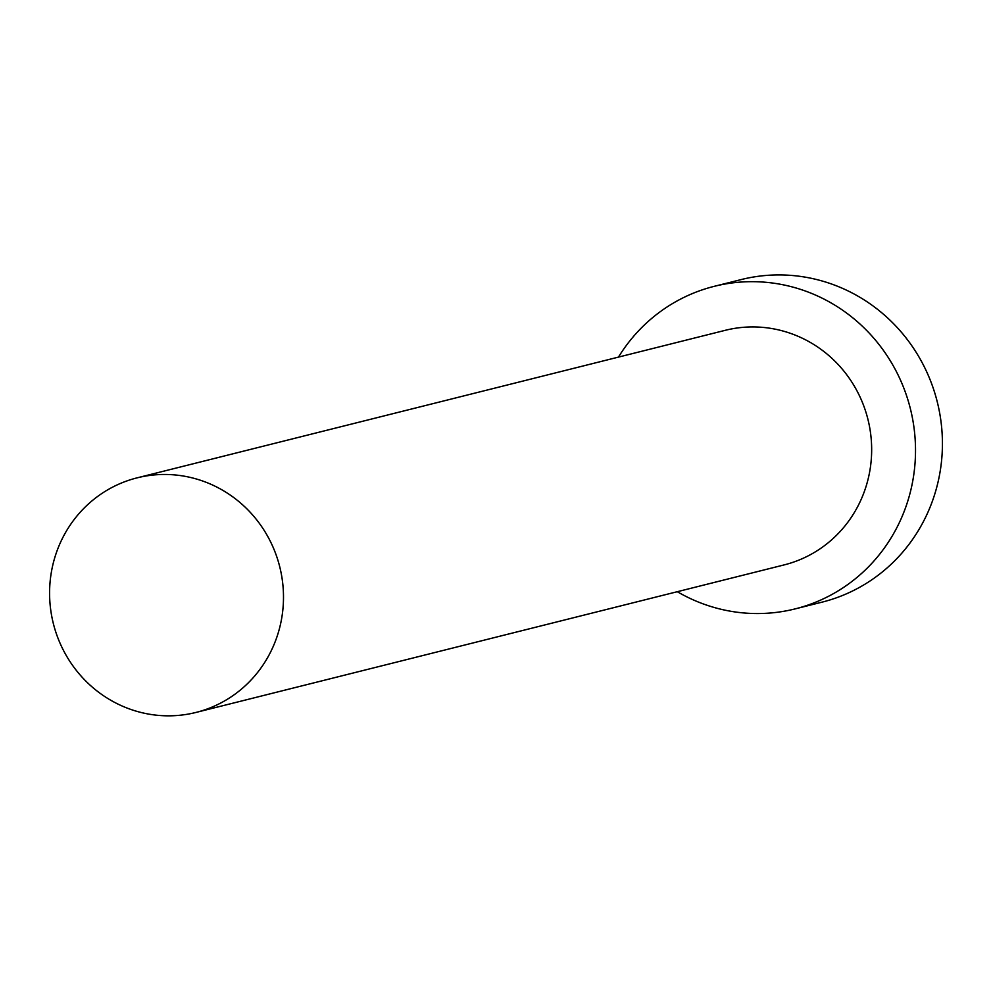 <?xml version="1.0" encoding="UTF-8"?>
<svg xmlns="http://www.w3.org/2000/svg" width="992" height="992" viewBox="0 0 992 992"><rect width="100%" height="100%" fill="white"/><g stroke="black" fill="none" stroke-linecap="round" stroke-linejoin="round"><path stroke-width="1.49" d="M141.162 712.504A120.925 116.696 -104.1 0 0 195.957 712.442A120.925 116.696 -104.1 0 0 283.476 595.026A120.925 116.696 -104.1 0 0 191.902 477.797A120.925 116.696 -104.1 0 0 137.119 477.846A120.925 116.696 -104.1 0 0 49.6 595.262A120.925 116.696 -104.1 0 0 141.162 712.504M195.957 712.442L784.126 564.907A120.925 116.696 -104.1 0 0 871.646 447.491A120.925 116.696 -104.1 0 0 780.072 330.262A120.925 116.696 -104.1 0 0 725.276 330.311L137.119 477.846M677.3 591.703A166.284 160.456 -104.1 0 0 719.82 608.976A166.284 160.456 -104.1 0 0 795.162 608.89A166.284 160.456 -104.1 0 0 915.492 447.442A166.284 160.456 -104.1 0 0 789.595 286.254A166.284 160.456 -104.1 0 0 714.252 286.328A166.284 160.456 -104.1 0 0 618.462 357.108M795.162 608.89L822.07 602.144A166.284 160.456 -104.1 0 0 942.4 440.696A166.284 160.456 -104.1 0 0 816.503 279.496A166.284 160.456 -104.1 0 0 741.16 279.583L714.252 286.328"/></g></svg>
